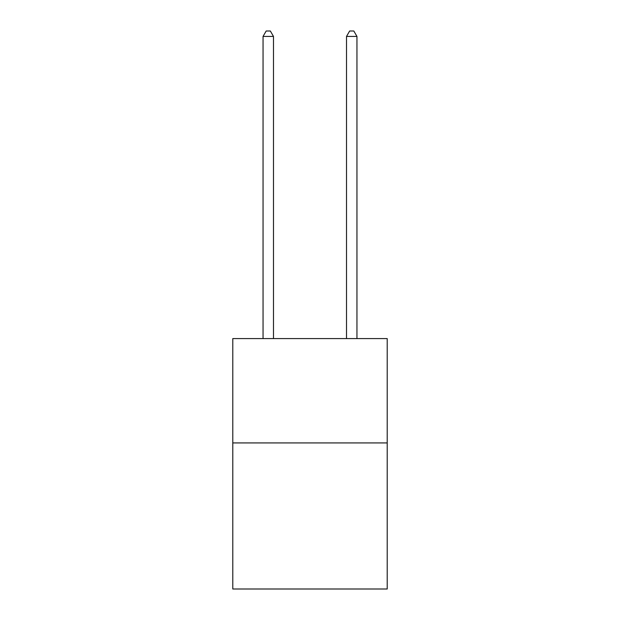 <?xml version="1.0" encoding="UTF-8"?>
<svg xmlns="http://www.w3.org/2000/svg" width="620" height="620" viewBox="0 0 620 620"><rect width="100%" height="100%" fill="white"/><g stroke="black" fill="none" stroke-linecap="round" stroke-linejoin="round"><path stroke-width="0.93" d="M387.213 442.928L387.213 589L232.787 589L232.787 338.59L387.213 338.59L387.213 442.928L232.787 442.928M273.482 338.59L273.482 36.425L263.05 36.425L263.05 338.59M263.05 36.425L266.181 31L270.351 31L273.482 36.425M356.95 338.59L356.95 36.425L346.518 36.425L346.518 338.59M346.518 36.425L349.649 31L353.819 31L356.95 36.425"/></g></svg>
